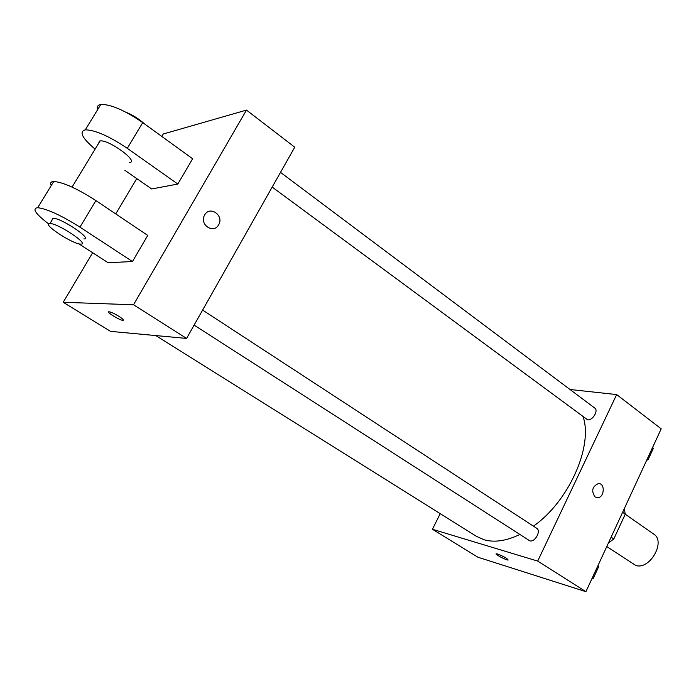 <?xml version="1.0" encoding="UTF-8"?>
<svg xmlns="http://www.w3.org/2000/svg" width="696" height="696" viewBox="0 0 696 696"><rect width="100%" height="100%" fill="white"/><g stroke="black" fill="none" stroke-linecap="round" stroke-linejoin="round"><path stroke-width="1.04" d="M606.773 546.569L635.779 565.439C649.681 570.328 666.168 541.479 653.753 534.119L625.234 514.205M622.607 512.308L625.26 514.153L624.277 508.698M625.26 514.153L613.802 538.974L608.443 542.95M611.123 537.155L613.802 538.974M569.998 389.49L616.656 394.58L661.2 428.814L585.919 591.678L477.874 557.2L432.442 529.273L440.211 513.648M616.656 394.58L537.695 561.098L585.919 591.678M595.045 496.935C591.113 490.985 592.218 486.53 598.377 483.572C605.442 482.963 604.485 497.918 597.481 497.692L595.045 496.935L597.481 497.692C604.485 497.918 605.433 482.963 598.377 483.572M155.808 335.568L476.508 536.381L483.998 539.739C494.343 542.723 506.262 540.983 519.764 534.519M533.44 526.176C568.632 501.616 593.018 446.858 583.231 417.035M537.695 561.098L432.442 529.273M272.188 187.085L587.598 419.819C592.461 420.845 598.769 410.588 594.81 408.1L280.505 172.373M194.114 325.102L529.813 540.827C534.815 542.628 541.366 530.883 536.781 528.351L202.614 310.077M497.579 554.025C504.087 556.635 507.602 558.644 508.115 560.045C506.201 560.306 493.847 553.738 496.318 553.772L497.579 554.025M161.811 136.442L163.264 133.997L246.48 110.099L294.756 147.195L186.58 338.421L110.525 331.374L63.197 302.281L92.646 252.744M597.995 565.552L598.673 566.692L593.192 578.567L591.748 579.081M597.751 566.092L598.673 566.692M592.261 577.967L593.192 578.567M593.827 577.184L597.107 570.085M652.622 447.38L653.344 448.346L648.106 459.691L646.732 460.265M652.474 447.693L653.344 448.346M647.228 459.038L648.106 459.691M648.394 459.073L651.526 452.287M108.593 311.904C107.549 312.922 120.217 320.421 122.922 320.386C119.703 320.377 105.209 311.347 109.115 311.773C111.212 312.139 114.44 313.635 118.799 316.262C122.818 318.872 124.192 320.247 122.922 320.395L122.922 320.386M246.48 110.099L133.528 304.778L186.58 338.421L110.525 331.374M133.528 304.778L63.197 302.281M115.736 213.916L136.755 178.585M204.667 214.968C209.87 205.189 224.495 215.708 218.588 224.869C213.576 234.256 199.186 224.573 204.494 215.273L204.667 214.968C209.87 205.189 224.495 215.708 218.579 224.869L218.579 224.869C213.568 234.256 199.178 224.573 204.494 215.273M294.756 147.195L186.58 338.421M51.217 185.571C49.999 182.987 50.834 181.621 53.731 181.473C63.266 182.256 77.326 188.633 95.909 200.596L147.743 235.422L132.466 261.522L108.124 262.749L78.805 243.8M97.588 109.742C96.666 106.74 97.744 104.966 100.833 104.444C110.803 104.243 124.767 110.307 142.732 122.618L192.627 158.758L177.828 184.049L151.684 188.964L124.889 170.329M98.606 143.367L99.502 141.053L100.085 140.931C108.75 139.322 139.522 161.968 129.578 162.481M95.091 149.161C82.137 138.113 78.874 131.674 85.295 129.839C95.126 129.969 109.124 136.129 127.29 148.335L177.828 184.049M52.026 220.11L52.592 218.318L53.131 218.283C61.196 217.874 93.281 239.537 83.868 238.911M48.668 223.921C35.531 213.872 31.868 208.469 37.688 207.704C47.067 208.835 61.161 215.316 79.962 227.157L132.466 261.522M49.407 223.555L49.947 223.529C57.968 223.207 90.149 244.801 80.762 244.087C73.454 244.574 42.16 224.182 49.407 223.555M144.481 123.888C138.904 118.851 132.64 114.918 125.706 112.099M95.909 200.596L79.962 227.157M142.732 122.618L127.29 148.335M72.062 187.102L100.085 140.931M49.947 223.529L53.131 218.283M53.731 181.473L37.688 207.704M100.833 104.444L85.295 129.839"/></g></svg>

